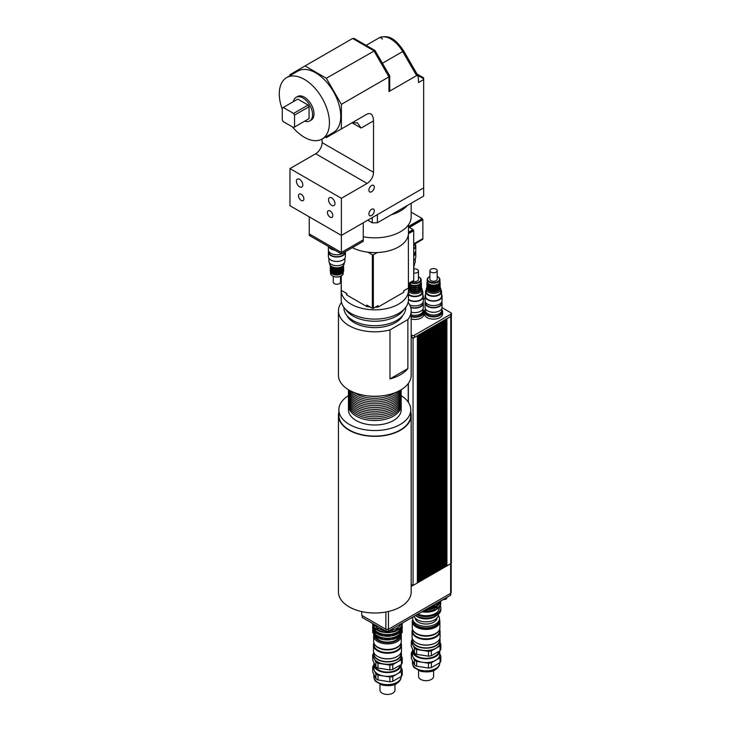 <?xml version="1.0" encoding="UTF-8"?>
<svg xmlns="http://www.w3.org/2000/svg" width="731" height="731" viewBox="0 0 731 731"><rect width="100%" height="100%" fill="white"/><g stroke="black" fill="none" stroke-linecap="round" stroke-linejoin="round"><path stroke-width="1.1" d="M367.748 220.186L372.243 222.781L377.388 222.781L423.669 196.063L423.669 77.852L417.008 74.005M377.388 222.781L377.388 214.622M372.243 217.591L372.243 222.781M391.204 214.804A36.367 20.998 0 0 0 407.277 205.521M363.243 236.753A36.367 20.998 0 0 0 411.178 216.851L411.178 203.273M309.24 216.851L309.259 235.409L341.386 253.959L363.234 241.349L363.234 239.869M309.24 233.92L341.386 252.478L341.386 253.959M363.243 222.791L363.243 239.859L341.386 252.478L341.386 235.409L289.96 205.713L289.96 168.596L341.386 198.293L341.386 235.409L423.669 187.894M325.414 137.108L326.328 137.629L341.386 128.93L341.386 104.332L326.328 78.244L375.021 50.512L389.714 75.878L389.76 89.803L388.956 91.567L416.606 75.613L418.178 76.033L418.534 82.493L423.669 79.524M382.359 39.145A2.723 2.23 60 0 0 379.069 37.893L366.121 45.368L379.069 37.893A23.639 13.651 60 0 1 402.708 51.545L416.606 75.613M282.294 109.321A35.453 20.468 60 0 1 286.634 77.614A35.453 20.468 60 0 1 322.088 98.082A35.453 20.468 60 0 1 322.088 139.027L322.106 142.618A9.092 5.245 -60 0 1 315.673 153.748L289.96 168.596M326.328 78.244L305.019 65.945L289.96 74.644L289.96 75.695M389.76 76.024L388.956 76.874L388.956 91.567M375.021 50.512L354.188 38.478L352.598 38.478L373.897 50.777L388.956 76.874L341.386 104.332M341.386 128.93L367.099 114.091L352.04 122.79L357.368 122.79L361.132 128.035L373.532 120.871C373.139 114.74 371.001 112.473 367.099 114.091M315.673 153.748L367.099 183.444A9.092 5.245 120 0 0 373.532 172.306L373.532 120.871M367.099 183.444L341.386 198.293M371.604 185.528A3.81 2.202 -60 0 1 373.504 185.345A3.81 2.202 -60 0 1 373.504 189.74A3.81 2.202 -60 0 1 369.694 191.933A3.81 2.202 -60 0 1 369.118 188.89A3.81 2.202 -60 0 1 371.604 185.528M371.604 209.285A3.81 2.202 -60 0 1 373.504 209.093A3.81 2.202 -60 0 1 373.504 213.498A3.81 2.202 -60 0 1 369.694 215.691A3.81 2.202 -60 0 1 369.118 212.639A3.81 2.202 -60 0 1 371.604 209.285M305.019 65.945L352.598 38.478M330.138 217.171A3.81 2.202 60 0 1 327.652 213.817A3.81 2.202 60 0 1 328.237 210.766A3.81 2.202 60 0 1 332.038 212.968A3.81 2.202 60 0 1 332.038 217.363A3.81 2.202 60 0 1 330.138 217.171M301.209 200.468A3.81 2.202 60 0 1 298.723 197.114A3.81 2.202 60 0 1 299.308 194.062A3.81 2.202 60 0 1 303.109 196.264A3.81 2.202 60 0 1 303.109 200.659A3.81 2.202 60 0 1 301.209 200.468M331.746 205.338A4.541 2.622 60 0 1 328.776 201.336A4.541 2.622 60 0 1 329.471 197.69A4.541 2.622 60 0 1 334.021 200.321A4.541 2.622 60 0 1 334.021 205.566A4.541 2.622 60 0 1 331.746 205.338M299.6 186.789A4.541 2.622 60 0 1 296.631 182.777A4.541 2.622 60 0 1 297.325 179.141A4.541 2.622 60 0 1 301.876 181.763A4.541 2.622 60 0 1 301.876 187.008A4.541 2.622 60 0 1 299.6 186.789M309.067 118.632L293.579 127.578L283.253 121.62L282.294 119.948L282.294 108.033L283.253 107.475L297.782 99.087L308.107 105.045L309.067 106.717L309.067 118.632L308.107 119.19M308.107 105.045L293.579 113.433L294.538 115.105L309.067 106.717M283.253 107.475L293.579 113.433M294.538 115.105L294.538 127.02M293.469 101.582A13.633 7.877 60 0 1 296.128 97.324A13.633 7.877 60 0 1 309.761 105.2A13.633 7.877 60 0 1 309.761 120.944A13.633 7.877 60 0 1 304.754 121.118M296.128 97.324L297.544 96.51A13.633 7.877 60 0 1 311.178 104.387A13.633 7.877 60 0 1 311.178 120.131L309.761 120.944M286.634 77.614L297.946 71.081A35.453 20.468 60 0 1 333.4 91.558A35.453 20.468 60 0 1 333.4 132.494L322.088 139.027A35.453 20.468 60 0 1 304.361 137.273A35.453 20.468 60 0 1 292.455 126.929M413.709 245.643A7.959 4.596 0 0 0 415.107 243.77M413.709 244.794A9.092 5.245 0 0 0 415.08 243.779M408.419 284.222L413.07 281.545L413.07 280.795M413.709 244.574L422.81 239.32L422.81 238.617M409.049 227.259L422.226 219.647L422.226 218.542L408.455 226.491M408.455 226.921L413.07 229.58L408.455 232.239M408.455 233.353L413.07 230.694L413.07 229.58M411.178 212.164L422.226 218.542M413.709 243.871L422.874 238.58L422.874 219.647L422.226 219.282M409.369 227.442L422.874 219.647M408.419 283.482L413.709 280.43L413.709 230.694L413.07 230.32M408.437 233.737L413.709 230.694M341.213 275.962L341.213 289.768A33.635 19.417 0 0 0 341.267 290.344L341.267 275.934M367.876 252.186L372.362 254.772L372.362 308.299L366.779 305.074L366.779 306.554L346.86 295.059L346.86 293.57L341.267 290.344M408.364 234.596L408.419 288.087L403.731 290.792L403.731 292.281L378.046 307.102L378.046 305.622L373.349 308.327L373.349 254.808L377.269 252.551M372.362 254.772A33.635 19.417 0 0 0 373.349 254.808M372.362 308.299A33.635 19.417 0 0 0 373.349 308.327M366.779 306.554A29.094 16.795 0 0 0 370.096 306.983M375.295 307.203A29.094 16.795 0 0 0 378.046 307.102M346.11 293.14A29.094 16.795 0 0 0 346.86 295.059M403.731 292.281A29.094 16.795 0 0 0 403.905 290.691M341.213 289.567A33.635 19.417 0 0 0 341.176 290.408A33.635 19.417 0 0 0 374.82 309.834A33.635 19.417 0 0 0 408.455 290.408A33.635 19.417 0 0 0 408.236 288.188M341.176 290.408L341.176 299.692A33.635 19.417 0 0 0 374.82 319.109A33.635 19.417 0 0 0 408.455 299.692L408.455 290.408M352.342 247.635A33.635 19.417 0 0 0 388.517 250.916A33.635 19.417 0 0 0 408.455 233.18L408.455 224.828M411.178 316.231A8.178 4.724 180 0 0 423.002 312L423.002 310.666A8.178 4.724 180 0 1 411.178 314.897A8.178 4.724 0 0 0 423.002 310.666L423.002 309.03M427.763 313.681A8.178 4.724 180 0 1 425.369 310.346A8.178 4.724 0 0 0 433.547 315.07A8.178 4.724 0 0 0 441.734 310.346A8.178 4.724 180 0 1 436.681 314.705A8.178 4.724 180 0 1 427.763 313.681M441.734 308.701L441.734 311.68A8.178 4.724 180 0 1 436.681 316.048A8.178 4.724 180 0 1 427.763 315.024A8.178 4.724 180 0 1 425.369 311.68L425.369 308.701M423.002 309.716A9.092 5.245 180 0 1 423.916 312A9.092 5.245 180 0 1 411.178 316.815M423.916 312L423.916 314.229A9.092 5.245 180 0 1 411.178 319.036M441.734 309.423A9.092 5.245 180 0 1 442.584 311.653A9.092 5.245 180 0 1 436.974 316.496A9.092 5.245 180 0 1 427.068 315.363A9.092 5.245 180 0 1 424.409 311.653A9.092 5.245 180 0 1 425.369 309.304M442.584 311.653L442.584 313.873A9.092 5.245 180 0 1 436.974 318.725A9.092 5.245 180 0 1 427.068 317.592A9.092 5.245 180 0 1 424.409 313.873L424.409 311.653M442.036 307.669L450.99 312.841A1.553 0.895 180 0 1 451.447 313.48L451.447 315.71A1.553 0.895 180 0 1 450.945 316.368A1.553 0.895 180 0 1 450.78 316.441L414.358 337.466L414.358 335.246A1.727 0.996 180 0 1 411.8 335.273L411.178 334.917M450.78 316.441L450.78 314.22L414.358 335.246M414.358 337.466A1.727 0.996 180 0 1 411.8 337.503L411.8 335.273M411.8 337.503L411.178 337.146M423.322 299.116L423.953 298.751A1.864 1.078 180 0 1 425.049 298.449M451.447 313.48A1.553 0.895 180 0 1 450.78 314.22M429.801 575.781L430.541 575.361L430.541 328.164L429.801 328.594L429.801 575.781L429.481 328.74M428.448 329.334L428.485 576.549L428.165 329.498M428.485 576.549L429.225 576.119L429.225 328.932L428.485 329.352M427.132 330.092L427.169 577.307L426.84 330.266M427.169 577.307L427.9 576.878L427.9 329.69L427.169 330.12M425.817 330.86L425.844 578.066L425.524 331.024M425.844 578.066L426.584 577.636L426.584 330.449L425.844 330.878M424.501 331.618L424.528 578.824L424.208 331.783M424.528 578.824L425.268 578.404L425.268 331.207L424.528 331.636M423.176 332.377L423.212 579.592L422.893 332.55M423.212 579.592L423.953 579.162L423.953 331.975L423.212 332.395M421.897 580.35L422.637 579.921L422.637 332.733L421.897 333.162L421.897 580.35L421.568 333.309M420.544 333.903L420.572 581.108L420.252 334.067M420.572 581.108L421.312 580.688L421.312 333.491L420.572 333.921M419.228 334.661L419.256 581.876L418.936 334.825M419.256 581.876L419.996 581.447L419.996 334.25L419.256 334.679M417.904 335.419L417.94 582.634L417.62 335.593M417.94 582.634L418.68 582.205L418.68 335.017L417.94 335.438M413.052 338.261L413.052 585.449L417.364 582.963L417.364 335.776L413.052 338.261L411.178 337.183M446.897 318.679L446.933 565.895L446.358 566.114M450.945 316.368A1.955 1.133 180 0 1 450.762 316.496L446.933 318.698M445.581 319.447L445.618 566.653L445.289 319.611M445.618 566.653L446.358 566.223L446.358 319.036L445.618 319.465M444.265 320.205L444.293 567.411L443.973 320.37M444.293 567.411L445.033 566.991L445.033 319.794L444.293 320.224M442.949 320.964L442.977 568.179L442.657 321.137M442.977 568.179L443.717 567.749L443.717 320.562L442.977 320.982M441.625 321.731L441.661 568.937L441.341 321.896M441.661 568.937L442.401 568.508L442.401 321.32L441.661 321.75M440.309 322.49L440.345 569.696L440.025 322.654M440.345 569.696L441.085 569.275L441.085 322.079L440.345 322.508M438.993 323.248L439.029 570.454L438.701 323.413M439.029 570.454L439.76 570.034L439.76 322.837L439.029 323.266M437.705 571.222L438.445 570.792L438.445 323.605L437.705 324.025L437.705 571.222L437.385 324.18M436.361 324.774L436.389 571.98L436.069 324.939M436.389 571.98L437.129 571.551L437.129 324.363L436.389 324.792M435.036 325.533L435.073 572.738L434.753 325.697M435.073 572.738L435.813 572.318L435.813 325.121L435.073 325.551M433.721 326.291L433.757 573.506L433.428 326.455M433.757 573.506L434.497 573.077L434.497 325.88L433.757 326.309M432.405 327.049L432.432 574.264L432.112 327.223M432.432 574.264L433.172 573.835L433.172 326.647L432.432 327.068M431.089 327.817L431.116 575.023L430.797 327.981M431.116 575.023L431.857 574.593L431.857 327.406L431.116 327.835M374.966 624.813L375.085 625.032A15.908 9.183 0 0 0 377.479 626.412L377.909 626.513M443.589 599.447A2.504 1.444 0 0 0 446.751 598.059L446.751 597.62M425.168 609.901A2.504 1.444 0 0 0 428.576 608.548L428.576 608.073M418.699 616.955A11.595 6.689 0 0 0 433.446 616.955M435.128 615.968A11.595 6.689 0 0 0 436.553 614.643M437.796 613.263L437.796 614.753A14.775 8.525 0 0 0 440.848 609.563L440.848 608.073A14.775 8.525 180 0 1 437.796 613.263L436.672 613.09L434.817 614.159L435.128 614.817A14.775 8.525 180 0 1 416.807 614.725M415.464 615.502A14.775 8.525 0 0 0 435.128 616.297L435.128 614.817M437.796 614.753L436.672 614.579L435.128 615.465M435.091 606.648L437.677 605.423L437.677 604.309L436.672 603.705L435.713 604.226L434.817 604.775L435.091 606.922A14.657 8.461 0 0 1 428.567 608.594M437.677 604.309A14.657 8.461 0 0 0 440.19 601.412M430.002 607.297A14.657 8.461 0 0 0 435.091 605.807M427.726 609.636A13.368 7.712 0 0 0 435.521 607.434A13.368 7.712 0 0 0 438.627 604.619M435.091 610.093L437.677 608.868L437.677 607.753L436.672 607.15L435.713 607.671L434.817 608.219L435.091 610.367A14.657 8.461 0 0 1 421.86 611.801M437.677 607.753A14.657 8.461 0 0 0 440.729 602.582A14.657 8.461 0 0 0 440.592 601.421M423.413 610.906A14.657 8.461 0 0 0 435.091 609.252M437.677 605.423A14.657 8.461 0 0 0 440.647 601.147M437.677 608.868A14.657 8.461 0 0 0 440.729 603.696L440.729 602.582M417.94 614.067A13.185 7.612 0 0 0 435.393 613.455A13.185 7.612 0 0 0 439.258 608.073L439.258 607.397M440.29 605.752A14.775 8.525 180 0 1 440.848 608.073M436.672 614.579L436.672 613.09M436.672 609.161L436.672 607.15M436.672 605.716L436.672 603.705M428.284 608.091A21.363 12.336 0 0 0 428.649 608.073L447.281 597.318A21.363 12.336 0 0 0 447.317 597.108M417.364 582.854L417.84 582.58M418.68 582.095L419.165 581.812M419.996 581.337L420.48 581.054M421.312 580.569L421.796 580.295M422.637 579.811L423.112 579.537M423.953 579.053L424.428 578.769M425.268 578.294L425.753 578.011M426.584 577.527L427.068 577.252M427.9 576.768L428.384 576.494M429.225 576.01L429.7 575.726M430.541 575.242L431.025 574.968M431.857 574.484L432.341 574.21M433.172 573.725L433.657 573.442M434.497 572.967L434.972 572.684M435.813 572.199L436.297 571.925M437.129 571.441L437.613 571.167M438.445 570.683L438.929 570.399M439.76 569.924L440.245 569.641M441.085 569.157L441.561 568.882M442.401 568.398L442.885 568.124M443.717 567.64L444.201 567.357M445.033 566.881L445.517 566.598M413.052 585.449L411.178 584.371M446.358 565.858L446.833 565.84M446.614 565.712L446.614 318.853M451.329 316.048L451.329 562.888A1.955 1.133 180 0 1 450.762 563.683L446.933 565.895M362.21 615.593L362.21 617.448L386.05 631.218L388.243 631.218L450.342 595.363A1.361 0.786 0 0 0 450.735 594.806L450.735 593.27M386.05 629.254L386.05 631.218M388.243 629.254L388.243 631.218M361.754 611.609L361.754 615.328L385.858 629.254L388.435 629.254L450.661 593.325A1.818 1.051 0 0 0 451.191 592.576L451.191 563.299M385.858 612.021L385.858 629.254M388.435 611.481L388.435 629.254M411.178 586.426L412.96 585.394M407.871 368.57L389.979 378.905L389.979 329.909L407.871 319.575L407.871 368.57A36.367 20.998 180 0 1 389.979 378.905M341.505 302.396A36.367 20.998 0 0 0 338.453 310.83A36.367 20.998 0 0 0 349.098 325.67A36.367 20.998 0 0 0 389.979 329.909M407.871 319.575A36.367 20.998 0 0 0 411.178 310.83A36.367 20.998 0 0 0 408.126 302.396M346.86 315.463A29.094 16.795 0 0 0 354.243 322.7A29.094 16.795 0 0 0 402.781 315.463M338.453 310.83L338.453 375.259A36.367 20.998 0 0 0 349.098 390.107A36.367 20.998 0 0 0 388.737 394.658A36.367 20.998 0 0 0 411.178 375.259L411.178 310.83M343.908 307.349L343.908 307.861A30.912 17.846 0 0 0 352.963 320.48A30.912 17.846 0 0 0 386.644 324.345A30.912 17.846 0 0 0 405.723 307.861L405.723 307.349M345.736 309.451A30.912 17.846 0 0 0 352.963 316.02A30.912 17.846 0 0 0 403.896 309.451M348.504 404.398A26.362 15.223 0 0 0 348.449 405.321A26.362 15.223 0 0 0 356.171 416.085A26.362 15.223 0 0 0 384.908 419.384A26.362 15.223 0 0 0 401.182 405.321A26.362 15.223 0 0 0 401.136 404.398M401.182 405.321L401.182 409.78A26.362 15.223 180 0 1 384.908 423.843A26.362 15.223 180 0 1 356.171 420.544A26.362 15.223 180 0 1 348.449 409.78L348.449 405.321M348.504 400.679A26.362 15.223 0 0 0 348.449 401.611L348.449 403.466A26.362 15.223 0 0 0 356.171 414.23A26.362 15.223 0 0 0 384.908 417.529A26.362 15.223 0 0 0 401.182 403.466L401.182 401.611A26.362 15.223 0 0 0 401.136 400.679M348.449 401.611A26.362 15.223 0 0 0 356.171 412.375A26.362 15.223 0 0 0 384.908 415.674A26.362 15.223 0 0 0 401.182 401.611M348.504 396.97A26.362 15.223 0 0 0 348.449 397.902L348.449 399.756A26.362 15.223 0 0 0 356.171 410.52A26.362 15.223 0 0 0 384.908 413.819A26.362 15.223 0 0 0 401.182 399.756L401.182 397.902A26.362 15.223 0 0 0 401.136 396.97M348.449 397.902A26.362 15.223 0 0 0 356.171 408.666A26.362 15.223 0 0 0 384.908 411.964A26.362 15.223 0 0 0 401.182 397.902M348.504 393.26A26.362 15.223 0 0 0 348.449 394.192L348.449 396.047A26.362 15.223 0 0 0 356.171 406.811A26.362 15.223 0 0 0 384.908 410.109A26.362 15.223 0 0 0 401.182 396.047L401.182 394.192A26.362 15.223 0 0 0 401.136 393.26M348.449 394.192A26.362 15.223 0 0 0 356.171 404.956A26.362 15.223 0 0 0 384.908 408.254A26.362 15.223 0 0 0 401.182 394.192M401.109 389.769A26.362 15.223 0 0 1 383.985 402.891A26.362 15.223 0 0 1 356.171 399.382A26.362 15.223 0 0 1 348.523 389.769A26.362 15.223 0 0 0 348.449 390.473L348.449 392.328A26.362 15.223 0 0 0 356.171 403.092A26.362 15.223 0 0 0 384.908 406.399A26.362 15.223 0 0 0 401.182 392.328L401.182 390.473A26.362 15.223 0 0 0 401.155 389.742M348.449 390.473A26.362 15.223 0 0 0 356.171 401.237A26.362 15.223 0 0 0 384.908 404.535A26.362 15.223 0 0 0 401.182 390.473M349.089 390.098A26.362 15.223 0 0 0 356.171 397.527A26.362 15.223 0 0 0 382.158 401.383A26.362 15.223 0 0 0 400.542 390.098M350.597 390.921A26.362 15.223 0 0 0 356.171 395.672A26.362 15.223 0 0 0 399.044 390.921M354.243 392.574A26.362 15.223 0 0 0 356.171 393.817A26.362 15.223 0 0 0 395.389 392.574M367.583 395.836A26.362 15.223 0 0 0 382.057 395.836M401.182 395.663A35.956 20.76 180 0 1 410.776 409.78A35.956 20.76 180 0 1 388.572 428.96A35.956 20.76 180 0 1 349.391 424.455A35.956 20.76 180 0 1 338.864 409.78A35.956 20.76 180 0 1 348.449 395.663M410.776 409.78L410.776 415.345A35.956 20.76 180 0 1 388.572 434.525A35.956 20.76 180 0 1 349.391 430.02A35.956 20.76 180 0 1 338.864 415.345L338.864 409.78M410.776 412.202A36.367 20.998 180 0 1 411.178 415.345A36.367 20.998 180 0 1 388.737 434.744A36.367 20.998 180 0 1 349.098 430.193A36.367 20.998 180 0 1 338.453 415.345A36.367 20.998 180 0 1 338.864 412.202M411.178 415.345L411.178 592.019A36.367 20.998 180 0 1 374.82 613.007A36.367 20.998 180 0 1 338.453 592.019L338.453 415.345M435.968 637.103A13.999 8.087 0 0 0 440.071 631.383A13.999 8.087 0 0 0 439.614 629.345L439.614 631.017A13.542 7.822 0 0 1 435.649 636.546A13.542 7.822 0 0 1 420.892 638.236A13.542 7.822 0 0 1 412.522 631.017L412.522 629.327A13.999 8.087 0 0 0 412.074 631.383A13.999 8.087 0 0 0 420.718 638.848A13.999 8.087 0 0 0 435.968 637.103M440.071 631.383L440.071 636.948A13.999 8.087 180 0 1 435.968 642.668A13.999 8.087 180 0 1 416.167 642.668A13.999 8.087 180 0 1 412.074 636.948L412.074 631.383M416.332 642.759A13.542 7.822 0 0 0 416.496 642.851A13.542 7.822 0 0 0 435.649 642.851L435.649 642.851A13.542 7.822 0 0 0 435.804 642.759M418.571 670.601L418.571 676.367A7.502 4.331 0 0 0 426.072 680.698A7.502 4.331 0 0 0 433.574 676.367L433.574 670.601M431.372 667.595L431.372 662.77L440.053 657.754L440.053 662.578L431.372 667.595A14.958 8.635 0 0 1 428.476 668.043L416.615 666.206L416.615 661.381L428.476 663.218L428.476 668.043M440.053 662.578A14.958 8.635 0 0 0 440.83 660.906L440.83 656.082L439.706 653.66M412.43 651.431L412.083 651.632A14.958 8.635 0 0 0 411.306 653.304L414.486 660.157L414.486 664.982L411.306 658.128L411.306 653.304M431.372 655.716L431.372 650.892L440.053 645.875L440.053 650.7L431.372 655.716A14.958 8.635 180 0 1 428.476 656.164L416.615 654.327L416.615 649.503L428.476 651.339L428.476 656.164M440.053 650.7A14.958 8.635 180 0 0 440.83 649.027L440.83 644.203L440.071 642.558M413.344 645.811L414.486 648.278L414.486 653.103L411.306 646.259L411.306 641.434L412.129 643.198M440.053 645.875A14.958 8.635 0 0 0 440.83 644.203M412.083 639.762A14.958 8.635 0 0 0 411.306 641.434M414.486 648.278A14.958 8.635 0 0 0 416.615 649.503M428.476 651.339A14.958 8.635 0 0 0 431.372 650.892M416.332 648.251A13.542 7.822 0 0 0 416.496 648.342A13.542 7.822 0 0 0 435.649 648.342L435.649 648.342A13.542 7.822 0 0 0 435.804 648.251M416.615 654.327A14.958 8.635 180 0 1 414.486 653.103M412.622 649.685A13.633 7.877 0 0 0 412.43 650.983A13.633 7.877 0 0 0 426.063 658.85A13.633 7.877 0 0 0 439.706 650.992L439.706 654.693A13.633 7.877 0 0 1 435.713 660.257A13.633 7.877 0 0 1 422.545 662.295A13.633 7.877 0 0 1 412.896 656.73A13.633 7.877 0 0 1 412.43 654.693L412.43 650.983M414.486 660.157A14.958 8.635 0 0 0 416.615 661.381M440.053 657.754A14.958 8.635 0 0 0 440.83 656.082M428.476 663.218A14.958 8.635 0 0 0 431.372 662.77M414.486 664.982A14.958 8.635 0 0 0 416.615 666.206M413.353 651.22A12.729 7.347 0 0 0 421.394 657.818A12.729 7.347 0 0 0 435.073 656.173A12.729 7.347 0 0 0 438.719 651.787M412.33 638.51A13.999 8.087 0 0 0 412.074 640.073L412.074 642.448A13.999 8.087 0 0 0 416.167 648.159A13.999 8.087 0 0 0 435.968 648.159L435.968 648.159A13.999 8.087 0 0 0 440.071 642.448L440.071 640.073A13.999 8.087 0 0 0 439.806 638.51M412.074 640.073A13.999 8.087 0 0 0 420.718 647.538A13.999 8.087 0 0 0 435.968 645.784A13.999 8.087 0 0 0 440.071 640.073M412.522 638.995L412.522 640.073A13.542 7.822 0 0 0 420.892 647.291A13.542 7.822 0 0 0 435.649 645.601A13.542 7.822 0 0 0 439.614 640.073L439.614 638.995M412.887 630.14A13.542 7.822 0 0 0 422.372 635.86A13.542 7.822 0 0 0 435.649 633.868A13.542 7.822 0 0 0 439.258 630.14M416.432 633.466A13.46 7.767 0 0 0 416.56 633.539A13.46 7.767 0 0 0 435.585 633.539L435.585 633.539A13.46 7.767 0 0 0 435.713 633.466M412.659 619.513A13.816 7.977 0 0 0 412.257 621.441L412.257 627.746A13.816 7.977 0 0 0 416.305 633.384A13.816 7.977 0 0 0 435.84 633.384L435.84 633.384A13.816 7.977 0 0 0 439.888 627.746L439.888 621.441A13.816 7.977 0 0 0 439.477 619.513M412.257 621.441A13.816 7.977 0 0 0 420.782 628.806A13.816 7.977 0 0 0 435.84 627.079A13.816 7.977 0 0 0 439.888 621.441M413.198 622.264A12.957 7.484 0 0 0 421.787 628.496A12.957 7.484 0 0 0 435.228 626.723A12.957 7.484 0 0 0 438.947 622.264M412.988 616.927A13.414 7.739 0 0 0 412.659 618.618L412.659 620.098A13.414 7.739 0 0 0 420.937 627.253A13.414 7.739 0 0 0 435.557 625.572A13.414 7.739 0 0 0 439.477 620.098L439.477 618.618A13.414 7.739 0 0 0 438.308 615.447M412.659 618.618A13.414 7.739 0 0 0 420.937 625.773A13.414 7.739 0 0 0 435.557 624.091A13.414 7.739 0 0 0 439.477 618.618M415.171 618.042A10.91 6.296 0 0 0 422.152 623.607A10.91 6.296 0 0 0 433.785 622.182A10.91 6.296 0 0 0 436.964 618.042M414.075 616.306A12.299 7.1 0 0 0 422.637 621.569A12.299 7.1 0 0 0 434.762 619.778A12.299 7.1 0 0 0 438.362 614.753L438.362 614.287M415.811 615.694A12.299 7.1 0 0 0 434.762 616.809A12.299 7.1 0 0 0 437.302 614.67M411.178 312.137A8.498 4.907 0 0 0 423.322 307.696L423.322 303.246A8.498 4.907 0 0 0 423.103 302.131M410.74 307.55A8.498 4.907 0 0 0 423.322 303.246M410.63 307.175A7.995 4.614 0 0 0 418.717 307.276A7.995 4.614 0 0 0 422.82 303.246L422.82 302.689M409.725 304.946A8.498 4.907 0 0 0 418.625 305.403A8.498 4.907 0 0 0 423.322 301.017L423.322 296.567A8.498 4.907 0 0 0 422.82 294.895M408.455 299.811A8.498 4.907 0 0 0 409.57 300.423A8.498 4.907 0 0 0 418.543 300.98A8.498 4.907 0 0 0 423.322 296.567M408.455 299.354A7.995 4.614 0 0 0 409.89 300.194A7.995 4.614 0 0 0 418.315 300.715A7.995 4.614 0 0 0 422.82 296.567L422.82 292.034A7.995 4.614 0 0 0 422.098 290.116M408.455 294.821A7.995 4.614 0 0 0 409.89 295.662A7.995 4.614 0 0 0 418.315 296.183A7.995 4.614 0 0 0 422.82 292.034M408.455 294.063A7.273 4.203 0 0 0 410.329 295.333A7.273 4.203 0 0 0 418.004 295.808A7.273 4.203 0 0 0 422.098 292.034L422.098 289.513A7.273 4.203 0 0 0 421.623 288.023M410.941 282.769A6.36 3.673 0 0 0 417.629 283.162A6.36 3.673 0 0 0 421.184 279.863A6.36 3.673 0 0 0 419.32 277.259A6.36 3.673 0 0 0 419.155 277.168M418.461 276.802A5.912 3.408 180 0 1 419 277.076A5.912 3.408 180 0 1 419.43 281.627A5.912 3.408 180 0 1 411.644 282.367M410.904 282.787A3.637 2.102 180 0 1 409.853 284.103A6.36 3.673 0 0 0 410.895 284.679A6.36 3.673 0 0 0 417.602 285.099A6.36 3.673 0 0 0 421.184 281.791L421.184 279.863M413.07 281.325A3.637 2.102 0 0 0 418.461 279.489L418.461 270.991A3.637 2.102 0 0 0 414.02 268.944M408.455 291.541A7.273 4.203 0 0 0 410.329 292.811A7.273 4.203 0 0 0 418.004 293.286A7.273 4.203 0 0 0 422.098 289.513M408.538 289.348A6.36 3.673 0 0 0 410.895 291.66A6.36 3.673 0 0 0 421.102 289.348M408.455 287.374A6.36 3.673 0 0 0 410.895 290.253A6.36 3.673 0 0 0 417.593 290.664A6.36 3.673 0 0 0 421.184 287.374M408.455 285.519A6.36 3.673 0 0 0 410.895 288.389A6.36 3.673 0 0 0 417.593 288.809A6.36 3.673 0 0 0 421.184 285.519M408.656 284.56A6.36 3.673 0 0 0 410.895 286.534A6.36 3.673 0 0 0 417.593 286.954A6.36 3.673 0 0 0 421.184 283.665M413.709 272.983A3.637 2.102 0 0 0 418.461 270.991M397.372 650.855A13.999 8.087 0 0 0 401.465 645.135A13.999 8.087 0 0 0 401.017 643.088L401.017 644.76A13.542 7.822 0 0 1 397.043 650.298A13.542 7.822 0 0 1 382.286 651.988A13.542 7.822 0 0 1 373.925 644.76L373.925 643.079A13.999 8.087 0 0 0 373.468 645.135A13.999 8.087 0 0 0 382.112 652.6A13.999 8.087 0 0 0 397.372 650.855M401.465 645.135L401.465 650.7A13.999 8.087 180 0 1 397.372 656.42A13.999 8.087 180 0 1 377.571 656.42A13.999 8.087 180 0 1 373.468 650.7L373.468 645.135M377.735 656.511A13.542 7.822 0 0 0 377.89 656.602A13.542 7.822 0 0 0 397.043 656.602L397.043 656.602A13.542 7.822 0 0 0 397.207 656.511M379.965 684.353L379.965 690.119A7.502 4.331 0 0 0 387.467 694.45A7.502 4.331 0 0 0 394.968 690.119L394.968 684.353M390.016 631.091L392.209 630.752L392.209 632.096L389.961 632.507L390.016 631.091L390.016 632.434M390.016 634.736L392.209 634.398L392.209 635.742L389.961 636.162L390.016 634.736L390.016 636.08M392.209 630.752L392.209 632.096M392.209 634.398L392.209 635.742M392.209 638.053L392.593 639.406L389.961 639.808L390.016 638.391L392.209 638.053L392.209 639.387M390.016 638.391L390.016 639.735M382.724 630.752L384.917 631.091L384.917 632.434L382.35 632.105L382.724 630.752L382.724 632.096M382.724 634.398L384.917 634.736L384.917 636.08L382.35 635.751L382.724 634.398L382.724 635.742M384.917 631.091L384.917 632.434M384.917 634.736L384.917 636.08M384.917 638.391L384.972 639.808L382.35 639.406L382.724 638.053L384.917 638.391L384.917 639.735M382.724 638.053L382.724 639.387M376.703 628.349L376.703 629.693L376.099 629.555L376.703 628.349L378.311 629.281L378.028 630.661A14.775 8.525 0 0 0 382.35 632.105M378.311 630.615L376.703 629.693M376.703 631.995L376.703 633.338L376.099 633.201L376.703 631.995L378.311 632.927L378.028 634.316A14.775 8.525 0 0 0 382.35 635.751M378.311 634.27L376.703 633.338M376.703 635.65L376.703 636.993L376.099 636.856L376.703 635.65L378.311 636.582L378.028 637.962A14.775 8.525 0 0 0 382.35 639.406M378.311 637.916L376.703 636.993M373.559 624.53L373.559 625.873L372.901 625.544L373.559 624.53L374.153 625.8L373.614 627.061A14.775 8.525 0 0 0 376.099 629.555M373.559 628.185L373.559 629.528L372.901 629.19L373.559 628.185L374.153 629.446L373.614 630.707A14.775 8.525 0 0 0 376.099 633.201M373.559 631.831L373.559 633.174L372.901 632.845L373.559 631.831L374.153 633.101L373.614 634.362A14.775 8.525 0 0 0 376.099 636.856M392.593 632.105A14.775 8.525 0 0 0 396.906 630.661L396.631 629.281L397.436 628.788L398.24 628.349L398.834 629.555A14.775 8.525 0 0 0 401.328 627.061L401.218 626.22M392.593 635.751A14.775 8.525 0 0 0 396.906 634.316L396.631 632.927L397.436 632.443L398.24 631.995L398.834 633.201A14.775 8.525 0 0 0 401.328 630.707L401.218 629.866M401.374 624.53L402.032 624.795L401.374 625.873M401.374 628.185L402.032 628.45L401.374 629.528M392.593 639.406A14.775 8.525 0 0 0 396.906 637.962L396.631 636.582L397.436 636.089L398.24 635.65L398.834 636.856A14.775 8.525 0 0 0 401.328 634.362L400.789 633.101L401.374 631.831L402.032 632.096L401.218 633.521M401.374 631.831L401.374 633.174M398.834 636.107A14.775 8.525 0 0 0 401.328 633.622M402.032 632.096A14.775 8.525 0 0 0 402.242 630.661A14.775 8.525 0 0 0 402.032 629.227A14.775 8.525 0 0 0 402.242 627.755L402.242 627.006A14.775 8.525 0 0 0 402.032 625.572A14.775 8.525 0 0 0 402.242 624.1L402.242 623.36A14.775 8.525 0 0 0 402.233 623.132M402.032 632.845A14.775 8.525 0 0 0 402.242 631.401L402.242 630.661M372.691 623.506L372.691 624.1A14.775 8.525 0 0 0 372.901 625.544A14.775 8.525 0 0 0 372.691 627.006L372.691 627.755A14.775 8.525 0 0 0 372.901 629.19A14.775 8.525 0 0 0 372.691 630.661A14.775 8.525 0 0 0 372.901 632.096M372.691 630.661L372.691 631.401A14.775 8.525 0 0 0 372.901 632.845M373.614 633.622A14.775 8.525 0 0 0 376.099 636.107M378.028 637.222A14.775 8.525 0 0 0 382.35 638.666M384.972 639.068A14.775 8.525 0 0 0 389.961 639.068M384.972 639.808A14.775 8.525 0 0 0 389.961 639.808M392.593 638.666A14.775 8.525 0 0 0 396.906 637.222M397.436 637.478L396.906 637.77M398.834 636.856L396.631 637.916M398.834 632.461A14.775 8.525 0 0 0 401.328 629.967M402.032 628.45A14.775 8.525 0 0 0 402.242 627.006M372.691 627.006A14.775 8.525 0 0 0 372.901 628.45M373.614 629.967A14.775 8.525 0 0 0 376.099 632.461M378.028 633.576A14.775 8.525 0 0 0 382.35 635.011M384.972 635.422A14.775 8.525 0 0 0 389.961 635.422M384.972 636.162A14.775 8.525 0 0 0 389.961 636.162M392.593 635.011A14.775 8.525 0 0 0 396.906 633.576M398.834 633.201L396.906 634.124M398.834 628.806A14.775 8.525 0 0 0 401.328 626.321M402.032 624.795A14.775 8.525 0 0 0 402.242 623.36M372.7 623.506A14.775 8.525 0 0 0 372.901 624.795M373.614 626.321A14.775 8.525 0 0 0 376.099 628.806M378.028 629.921A14.775 8.525 0 0 0 382.35 631.365M384.972 631.767A14.775 8.525 0 0 0 389.961 631.767M384.972 632.507A14.775 8.525 0 0 0 389.961 632.507M392.593 631.365A14.775 8.525 0 0 0 396.906 629.921M397.436 630.177L396.906 630.469M398.834 629.555L396.631 630.615M398.24 628.349L398.24 629.693M398.24 631.995L398.24 633.338M398.24 635.65L398.24 636.993M373.632 630.743A13.862 8.004 0 0 0 382.569 637.724A13.862 8.004 0 0 0 397.271 635.897A13.862 8.004 0 0 0 401.301 630.743M401.328 630.497A13.862 8.004 0 0 0 401.328 630.232L401.328 629.619M373.605 629.619L373.605 630.232A13.862 8.004 0 0 0 373.614 630.497M373.632 627.088A13.862 8.004 0 0 0 382.569 634.069A13.862 8.004 0 0 0 397.271 632.242A13.862 8.004 0 0 0 401.301 627.088M401.328 626.842A13.862 8.004 0 0 0 401.328 626.586L401.328 625.964M373.605 625.964L373.605 626.586A13.862 8.004 0 0 0 373.614 626.842M389.742 630.35A13.414 7.739 0 0 0 396.951 628.194A13.414 7.739 0 0 0 400.679 624.036M374.418 624.502A13.414 7.739 0 0 0 384.378 630.25M373.824 634.672A13.816 7.977 0 0 0 373.651 635.933A13.816 7.977 0 0 0 382.176 643.298A13.816 7.977 0 0 0 397.244 641.571A13.816 7.977 0 0 0 401.282 635.933A13.816 7.977 0 0 0 401.118 634.672M400.36 635.568A12.911 7.456 180 0 1 396.595 640.457A12.911 7.456 180 0 1 382.834 642.147A12.911 7.456 180 0 1 374.574 635.568M373.651 635.933L373.651 641.498A13.816 7.977 0 0 0 377.699 647.136A13.816 7.977 0 0 0 397.244 647.136L397.244 647.136A13.816 7.977 0 0 0 401.282 641.498L401.282 635.933M375.707 636.564A11.998 6.926 0 0 0 384.003 641.818A11.998 6.926 0 0 0 395.955 640.091A11.998 6.926 0 0 0 399.227 636.564M392.766 681.347L392.766 676.522L401.456 671.506L401.456 676.33L392.766 681.347A14.958 8.635 0 0 1 389.87 681.795L378.009 679.958L378.009 675.133L389.87 676.97L389.87 681.795M401.456 676.33A14.958 8.635 0 0 0 402.233 674.658L402.233 669.834L401.109 667.403M373.833 665.183L373.486 665.384A14.958 8.635 0 0 0 372.709 667.056L375.88 673.909L375.88 678.733L372.709 671.88L372.709 667.056M392.766 669.468L392.766 664.643L401.456 659.627L401.456 664.452L392.766 669.468A14.958 8.635 180 0 1 389.87 669.916L378.009 668.079L378.009 663.255L389.87 665.091L389.87 669.916M401.456 664.452A14.958 8.635 180 0 0 402.233 662.779L402.233 657.955L401.465 656.31M374.738 659.563L375.88 662.03L375.88 666.855L372.709 660.002L372.709 655.177L373.532 656.95M401.456 659.627A14.958 8.635 0 0 0 402.233 657.955M373.477 653.514A14.958 8.635 0 0 0 372.709 655.177M375.88 662.03A14.958 8.635 0 0 0 378.009 663.255M389.87 665.091A14.958 8.635 0 0 0 392.766 664.643M377.735 662.003A13.542 7.822 0 0 0 377.89 662.094A13.542 7.822 0 0 0 397.043 662.094L397.043 662.094A13.542 7.822 0 0 0 397.207 662.003M378.009 668.079A14.958 8.635 180 0 1 375.88 666.855M374.016 663.437A13.633 7.877 0 0 0 373.833 664.735A13.633 7.877 0 0 0 387.457 672.602A13.633 7.877 0 0 0 401.109 664.744L401.109 668.445A13.633 7.877 0 0 1 397.107 674.009A13.633 7.877 0 0 1 383.939 676.047A13.633 7.877 0 0 1 374.299 670.482A13.633 7.877 0 0 1 373.833 668.445L373.833 664.735M375.88 673.909A14.958 8.635 0 0 0 378.009 675.133M401.456 671.506A14.958 8.635 0 0 0 402.233 669.834M389.87 676.97A14.958 8.635 0 0 0 392.766 676.522M375.88 678.733A14.958 8.635 0 0 0 378.009 679.958M374.747 664.972A12.729 7.347 0 0 0 382.788 671.57A12.729 7.347 0 0 0 396.467 669.925A12.729 7.347 0 0 0 400.122 665.539M373.733 652.262A13.999 8.087 0 0 0 373.468 653.825L373.468 656.191A13.999 8.087 0 0 0 377.571 661.911A13.999 8.087 0 0 0 397.372 661.911L397.372 661.911A13.999 8.087 0 0 0 401.465 656.191L401.465 653.825A13.999 8.087 0 0 0 401.209 652.262M373.468 653.825A13.999 8.087 0 0 0 382.112 661.29A13.999 8.087 0 0 0 397.372 659.536A13.999 8.087 0 0 0 401.465 653.825M373.925 652.746L373.925 653.825A13.542 7.822 0 0 0 382.286 661.043A13.542 7.822 0 0 0 397.043 659.353A13.542 7.822 0 0 0 401.017 653.825L401.017 652.746M374.281 643.892A13.542 7.822 0 0 0 383.766 649.612A13.542 7.822 0 0 0 397.043 647.62A13.542 7.822 0 0 0 400.652 643.892M377.826 647.209A13.46 7.767 0 0 0 377.954 647.291A13.46 7.767 0 0 0 396.979 647.291L396.979 647.291A13.46 7.767 0 0 0 397.107 647.209M334.414 249.929A8.178 4.724 180 0 1 329.087 246.859M334.871 250.194A8.498 4.907 180 0 1 328.63 246.594M344.319 252.268A8.498 4.907 180 0 1 343.378 253.045A8.498 4.907 180 0 1 333.966 254.489A8.498 4.907 180 0 1 328.383 249.883L328.383 246.448M344.886 251.939L344.886 252.113A7.995 4.614 180 0 1 342.994 255.082A7.995 4.614 180 0 1 334.14 256.444A7.995 4.614 180 0 1 328.895 252.113L328.895 251.546M345.352 251.665A8.498 4.907 180 0 1 345.388 252.113A8.498 4.907 180 0 1 343.378 255.274A8.498 4.907 180 0 1 333.966 256.718A8.498 4.907 180 0 1 328.383 252.113A8.498 4.907 180 0 1 328.612 250.998M345.388 252.113L345.388 256.563A8.498 4.907 180 0 1 343.378 259.724A8.498 4.907 180 0 1 333.966 261.168A8.498 4.907 180 0 1 328.383 256.563L328.383 252.113M344.886 258.235L344.886 261.095A7.995 4.614 180 0 1 342.994 264.074A7.995 4.614 180 0 1 334.14 265.426A7.995 4.614 180 0 1 328.895 261.095L328.895 258.235M343.25 272.462L343.25 273.266A6.36 3.673 180 0 1 341.752 275.633A6.36 3.673 180 0 1 341.386 275.861A6.36 3.673 180 0 1 332.386 275.861A6.36 3.673 180 0 1 330.522 273.266L330.522 272.462M332.55 275.952A5.912 3.408 0 0 0 332.706 276.044A5.912 3.408 0 0 0 341.066 276.044A5.912 3.408 0 0 0 341.222 275.952M341.752 273.705A6.36 3.673 180 0 1 334.697 274.783A6.36 3.673 180 0 1 330.522 271.338M344.164 263.005L344.164 263.617A7.273 4.203 180 0 1 342.446 266.322A7.273 4.203 180 0 1 342.035 266.587A7.273 4.203 180 0 1 331.746 266.587A7.273 4.203 180 0 1 329.617 263.617L329.617 263.005M342.035 266.587L341.386 266.952A6.36 3.673 180 0 1 332.386 266.952L331.746 266.587M343.113 265.782A6.36 3.673 180 0 1 341.752 267.391A6.36 3.673 180 0 1 335.337 268.588A6.36 3.673 180 0 1 330.659 265.782M341.752 268.14A6.36 3.673 180 0 1 334.697 269.218A6.36 3.673 180 0 1 330.522 265.764M343.25 266.897A6.36 3.673 180 0 1 341.752 269.255A6.36 3.673 180 0 1 334.716 270.333A6.36 3.673 180 0 1 330.522 266.897M341.752 269.995A6.36 3.673 180 0 1 334.697 271.073A6.36 3.673 180 0 1 330.522 267.619M343.25 268.752A6.36 3.673 180 0 1 341.752 271.11A6.36 3.673 180 0 1 334.716 272.188A6.36 3.673 180 0 1 330.522 268.752M341.752 271.85A6.36 3.673 180 0 1 334.697 272.928A6.36 3.673 180 0 1 330.522 269.474M343.25 270.607A6.36 3.673 180 0 1 341.752 272.965A6.36 3.673 180 0 1 334.716 274.043A6.36 3.673 180 0 1 330.522 270.607M340.527 276.327L340.527 282.139A3.637 2.102 180 0 1 339.668 283.491A3.637 2.102 180 0 1 335.639 284.112A3.637 2.102 180 0 1 333.254 282.139L333.254 276.327M425.268 301.812A8.498 4.907 0 0 0 425.049 302.917L425.049 307.376A8.498 4.907 0 0 0 433.547 312.283A8.498 4.907 0 0 0 442.045 307.376L442.045 302.917A8.498 4.907 0 0 0 442.008 302.442A8.498 4.907 0 0 0 441.826 301.812M425.049 302.917A8.498 4.907 0 0 0 433.547 307.824A8.498 4.907 0 0 0 442.045 302.917M425.552 302.36L425.552 302.917A7.995 4.614 0 0 0 433.547 307.532A7.995 4.614 0 0 0 441.542 302.917L441.542 302.36M425.552 294.575A8.498 4.907 0 0 0 425.049 296.238L425.049 300.697A8.498 4.907 0 0 0 433.547 305.604A8.498 4.907 0 0 0 442.045 300.697L442.045 296.238A8.498 4.907 0 0 0 442.008 295.763A8.498 4.907 0 0 0 441.542 294.575M425.049 296.238A8.498 4.907 0 0 0 433.547 301.145A8.498 4.907 0 0 0 442.045 296.238M426.274 289.796A7.995 4.614 0 0 0 425.552 291.706L425.552 296.238A7.995 4.614 0 0 0 433.547 300.852A7.995 4.614 0 0 0 441.542 296.238L441.542 291.706A7.995 4.614 0 0 0 441.506 291.258A7.995 4.614 0 0 0 440.82 289.796M425.552 291.706A7.995 4.614 0 0 0 433.547 296.329A7.995 4.614 0 0 0 441.542 291.706M426.749 287.703A7.273 4.203 0 0 0 426.274 289.184L426.274 291.706A7.273 4.203 0 0 0 433.547 295.909A7.273 4.203 0 0 0 440.82 291.706L440.82 289.184A7.273 4.203 0 0 0 440.784 288.782A7.273 4.203 0 0 0 440.345 287.703M429.216 276.848A6.36 3.673 0 0 0 429.051 276.939A6.36 3.673 0 0 0 427.187 279.534A6.36 3.673 0 0 0 433.547 283.208A6.36 3.673 0 0 0 439.916 279.534A6.36 3.673 0 0 0 439.879 279.178A6.36 3.673 0 0 0 438.052 276.939A6.36 3.673 0 0 0 437.878 276.848M437.184 276.473A5.912 3.408 180 0 1 437.723 276.757A5.912 3.408 180 0 1 439.432 278.831A5.912 3.408 180 0 1 431.555 282.376A5.912 3.408 180 0 1 429.371 276.757A5.912 3.408 180 0 1 429.91 276.473M427.187 279.534L427.187 281.472A6.36 3.673 0 0 0 433.547 285.145A6.36 3.673 0 0 0 439.916 281.472L439.916 279.534M429.91 270.662A3.637 2.102 0 0 0 433.547 272.764A3.637 2.102 0 0 0 437.184 270.662A3.637 2.102 0 0 0 437.165 270.461A3.637 2.102 0 0 0 433.373 268.569A3.637 2.102 0 0 0 429.91 270.662L429.91 279.169A3.637 2.102 0 0 0 433.547 281.271A3.637 2.102 0 0 0 437.184 279.169A3.637 2.102 0 0 0 437.165 278.959M426.274 289.184A7.273 4.203 0 0 0 433.547 293.387A7.273 4.203 0 0 0 440.82 289.184M427.26 289.028A6.36 3.673 0 0 0 433.547 292.117A6.36 3.673 0 0 0 439.834 289.028M427.187 287.776A6.36 3.673 0 0 0 433.547 291.45A6.36 3.673 0 0 0 439.916 287.776M427.187 287.055A6.36 3.673 0 0 0 433.547 290.71A6.36 3.673 0 0 0 439.916 287.055M427.187 285.922A6.36 3.673 0 0 0 433.547 289.595A6.36 3.673 0 0 0 439.916 285.922M427.187 285.191A6.36 3.673 0 0 0 433.547 288.855A6.36 3.673 0 0 0 439.916 285.191M427.187 284.067A6.36 3.673 0 0 0 433.547 287.74A6.36 3.673 0 0 0 439.916 284.067M427.187 283.336A6.36 3.673 0 0 0 433.547 287A6.36 3.673 0 0 0 439.916 283.336M427.187 282.212A6.36 3.673 0 0 0 433.547 285.885A6.36 3.673 0 0 0 439.916 282.212M415.382 243.606A8.178 4.724 180 0 1 413.709 245.863M415.464 243.56L415.464 245.908A8.178 4.724 180 0 1 413.709 248.832M415.464 244.583A8.498 4.907 180 0 1 415.784 245.908A8.498 4.907 180 0 1 413.709 249.125M415.784 245.908L415.784 250.367A8.498 4.907 180 0 1 413.709 253.575M415.272 252.031L415.272 252.588A7.995 4.614 180 0 1 413.709 255.338M415.555 251.482A8.498 4.907 180 0 1 415.784 252.588A8.498 4.907 180 0 1 413.709 255.804M415.784 252.588L415.784 257.047A8.498 4.907 180 0 1 413.709 260.254M415.272 258.71L415.272 261.579A7.995 4.614 180 0 1 413.709 264.32M414.55 263.489L414.55 264.101A7.273 4.203 180 0 1 413.709 266.066M409.853 284.103A3.637 2.102 180 0 1 408.419 284.615M418.178 76.033L403.704 50.96L382.423 63.25M417.812 75.394L423.669 78.774M373.532 172.306L322.106 142.618M352.04 122.79L361.132 128.035M450.762 563.683L450.762 316.496M408.364 402.297L408.364 383.364M450.342 593.508L450.342 595.363M450.661 563.738L450.661 593.325M412.43 663.008C412.997 665.859 413.609 667.403 414.276 667.631L420.745 671.35C427.653 672.392 432.45 671.88 435.146 669.824C438.271 667.805 439.797 665.53 439.706 663.008A13.633 7.877 180 0 1 435.713 668.573A13.633 7.877 180 0 1 420.855 670.281A13.633 7.877 180 0 1 412.43 663.008L412.43 660.559M373.833 676.76C374.4 679.611 375.012 681.155 375.67 681.383L382.139 685.093C389.047 686.144 393.845 685.632 396.549 683.576C399.674 681.557 401.191 679.282 401.109 676.76A13.633 7.877 180 0 1 397.107 682.325A13.633 7.877 180 0 1 382.249 684.033A13.633 7.877 180 0 1 373.833 676.76L373.833 674.302M366.121 45.368L379.069 37.893C390.071 33.525 397.298 41.585 403.704 50.96M408.227 402.105L408.227 383.547M408.373 289.092L410.703 291.029L414.788 291.861L419.557 290.719L421.22 289.174L421.467 286.799M408.419 287.32L410.703 289.174L414.788 290.006L419.557 288.855L421.22 287.31L421.467 284.944M408.419 285.465L410.703 287.32L414.788 288.142L419.557 287L421.22 285.455L421.467 283.089M409.104 284.432L410.703 285.465L414.788 286.287L419.557 285.145L421.22 283.601L421.184 280.658M343.689 265.097L342.007 268.14L336.872 269.529L332.194 268.405L330.467 266.797L330.083 265.097M343.533 266.322L343.707 267.263L342.007 269.995L336.872 271.384L332.194 270.26L330.467 268.652L330.238 266.322M343.533 268.176L343.707 269.118L342.007 271.85L336.872 273.239L332.194 272.124L330.467 270.507L330.238 268.176M343.533 270.031L343.707 270.973L342.007 273.705L336.872 275.094L332.194 273.979L330.467 272.361L330.238 270.031M426.895 286.479L427.151 288.855L428.75 290.362L433.456 291.532L438.298 290.39L439.952 288.846L440.199 286.479M426.895 284.624L427.151 287L428.75 288.498L433.456 289.677L438.298 288.535L439.952 286.991L440.199 284.624M426.895 282.769L427.151 285.145L428.75 286.643L433.456 287.822L438.298 286.671L439.952 285.136L440.199 282.769M427.187 280.339L427.151 283.29L428.75 284.788L433.456 285.967L438.298 284.816L439.952 283.281L439.916 280.339M437.184 279.169L437.184 270.662M414.084 265.581L413.709 267.272M413.929 266.806L413.709 269.127M413.929 268.661L413.709 270.982M413.929 270.516L413.709 272.837"/></g></svg>
